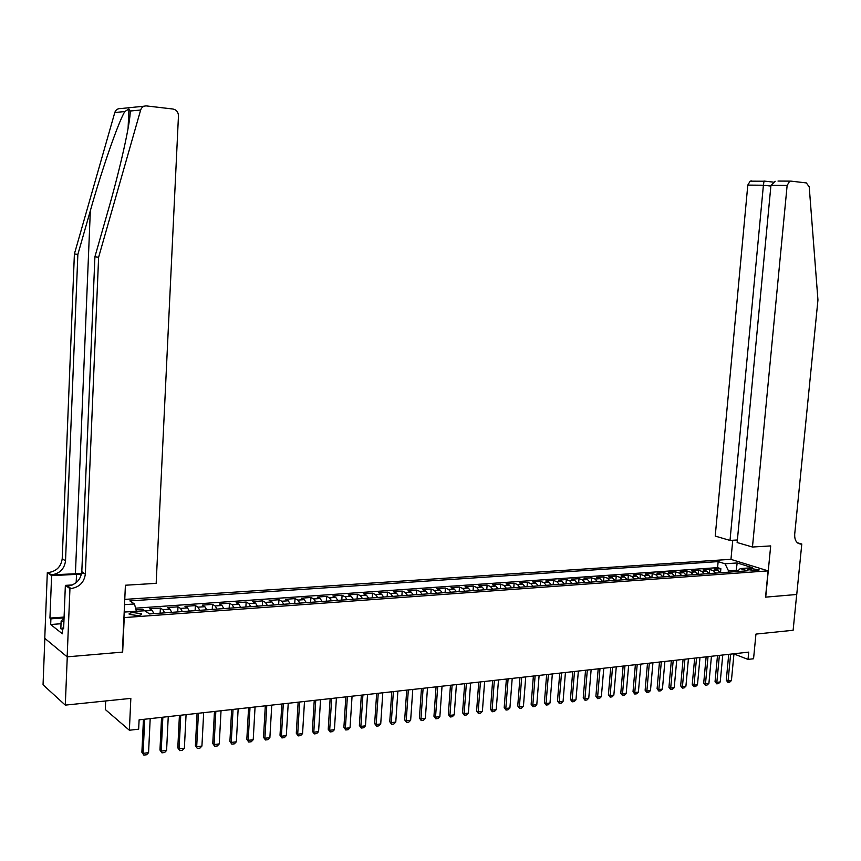 <?xml version="1.0" encoding="UTF-8"?>
<svg xmlns="http://www.w3.org/2000/svg" width="861" height="861" viewBox="0 0 861 861"><rect width="100%" height="100%" fill="white"/><g stroke="black" fill="none" stroke-linecap="round" stroke-linejoin="round"><path stroke-width="1.29" d="M137.556 615.529C140.924 615.195 142.205 614.582 141.398 613.689L133.175 612.58C129.785 612.914 128.493 613.527 129.311 614.42L137.556 615.529M105.677 700.962L105.3 709.507L129.376 730.236L138.664 729.181L139.105 719.85L748.726 652.121L748.026 659.386L753.558 658.751L755.947 634.094L793.121 630.274L796.694 594.488L765.547 597.147L768.098 570.865L123.941 617.606M44.847 638.388L43.05 684.807L65.296 705.116L67.266 656.835L122.66 652.1L124.221 617.789M768.098 570.865L730.795 559.327L124.77 599.396M720.366 572.769L717.805 570.316L714.21 569.164L720.872 568.701L720.496 572.759M715.889 573.092L713.328 570.639L709.733 569.476L709.356 573.555M709.733 569.476L702.996 569.95L706.58 571.112L709.13 573.577M697.776 574.395L695.236 571.919L691.674 570.746L698.486 570.273L698.11 574.373M686.303 575.223L683.774 572.737L680.222 571.553L687.11 571.069L686.734 575.191M674.712 576.063L672.193 573.555L668.653 572.361L675.605 571.876L675.239 576.02M662.992 576.902L660.473 574.384L656.954 573.189L663.992 572.694L663.616 576.859M651.142 577.763L648.634 575.223L645.137 574.018L652.24 573.523L651.874 577.709M639.163 578.624L636.666 576.074L633.179 574.857L640.369 574.352L640.003 578.56M627.045 579.496L624.569 576.935L621.104 575.708L628.369 575.191L628.003 579.431M614.797 580.379L612.332 577.796L608.888 576.558L616.228 576.052L615.873 580.303M602.42 581.272L599.966 578.678L596.533 577.43L603.959 576.913L603.604 581.186M589.893 582.176L587.46 579.561L584.049 578.312L591.561 577.785L591.206 582.079M577.236 583.091L574.814 580.454L571.424 579.195L579.012 578.657L578.657 582.994M564.429 584.016L562.018 581.369L558.649 580.088L566.334 579.55L565.978 583.909M551.47 584.953L549.081 582.284L545.734 581.003L553.505 580.454L553.149 584.823M538.373 585.9L536.005 583.209L532.668 581.918L540.525 581.369L540.181 585.76M525.124 586.847L522.767 584.145L519.463 582.843L527.406 582.284L527.061 586.707M511.725 587.815L509.378 585.103L506.096 583.78L514.135 583.22L513.791 587.665M498.164 588.795L495.828 586.061L492.578 584.737L500.704 584.156L500.37 588.633M484.442 589.785L482.128 587.03L478.899 585.695L487.122 585.114L486.788 589.613M470.558 590.786L468.266 588.009L465.069 586.664L473.389 586.083L473.055 590.603M456.513 591.798L454.242 589.01L451.067 587.643L459.483 587.062L459.15 591.615M442.296 592.831L440.046 590.011L436.893 588.644L445.417 588.041L445.094 592.626M427.906 593.864L425.678 591.033L422.557 589.645L431.178 589.042L430.855 593.649M413.355 594.919L411.138 592.067L408.049 590.668L416.778 590.054L416.455 594.693M398.621 595.973L396.426 593.111L393.369 591.701L402.205 591.077L401.883 595.737M383.705 597.05L381.531 594.165L378.506 592.745L387.45 592.12L387.138 596.802M368.605 598.147L366.463 595.231L363.46 593.799L372.512 593.164L372.2 597.878M353.311 599.245L351.202 596.318L348.231 594.876L357.39 594.23L357.089 598.976M337.835 600.365L335.747 597.405L332.82 595.952L342.086 595.306L341.795 600.074M322.165 601.495L320.098 598.513L317.203 597.05L326.599 596.393L326.297 601.193M306.301 602.635L304.256 599.643L301.404 598.158L310.907 597.491L310.617 602.323M290.232 603.798L288.209 600.784L285.4 599.288L295.022 598.61L294.742 603.475M273.949 604.971L271.968 601.936L269.192 600.418L278.942 599.74L278.652 604.637M257.471 606.166L255.513 603.098L252.779 601.581L262.648 600.881L262.368 605.81M240.768 607.36L238.841 604.282L236.151 602.743L246.149 602.043L245.88 606.994M223.86 608.587L221.955 605.477L219.307 603.927L229.435 603.217L229.166 608.2M206.715 609.825L204.853 606.693L202.249 605.122L212.506 604.4L212.247 609.427M189.355 611.073L187.526 607.92L184.964 606.338L195.361 605.606L195.103 610.664M171.759 612.343L169.961 609.168L167.443 607.565L177.979 606.833L177.732 611.913M153.936 613.635L152.171 610.427L149.706 608.813L160.372 608.07L160.135 613.183M751.427 568.594L747.552 569.444L755.345 570.757L759.208 569.917L751.427 568.594L751.233 570.542M124.188 612.063L144.756 610.75L149.588 613.947L747.434 570.811L740.288 568.572L737.285 571.543M124.533 604.648L134.488 603.97L129.871 600.913L718.149 561.609L725.048 563.783L737.177 562.954L752.482 567.7L740.288 568.572M720.872 568.701L717.59 567.647L135.554 608.178M144.702 610.75L142.539 609.319L135.963 609.782M160.372 608.07L162.869 609.663L164.655 612.86M177.979 606.833L180.519 608.415L182.349 611.579M195.361 605.606L197.944 607.177L199.806 610.32M212.506 604.4L215.142 605.961L217.026 609.082M229.435 603.217L232.115 604.756L234.031 607.855M246.149 602.043L248.872 603.572L250.82 606.639M262.648 600.881L265.414 602.399L267.384 605.444M278.942 599.74L281.741 601.236L283.743 604.261M295.022 598.61L297.863 600.095L299.897 603.098M310.907 597.491L313.781 598.965L315.847 601.947M326.599 596.393L329.505 597.846L331.593 600.817M342.086 595.306L345.035 596.748L347.144 599.687M357.39 594.23L360.372 595.661L362.513 598.578M372.512 593.164L375.525 594.585L377.688 597.491M387.45 592.12L390.496 593.53L392.67 596.404M402.205 591.077L405.283 592.476L407.479 595.338M416.778 590.054L419.888 591.442L422.105 594.284M431.178 589.042L434.321 590.42L436.559 593.24M445.417 588.041L448.581 589.408L450.841 592.207M459.483 587.062L462.68 588.407L464.962 591.195M473.389 586.083L476.607 587.417L478.91 590.183M487.122 585.114L490.372 586.449L492.686 589.193M500.704 584.156L503.976 585.48L506.311 588.203M514.135 583.22L517.429 584.522L519.786 587.234M527.406 582.284L530.72 583.586L533.088 586.276M540.525 581.369L543.872 582.649L546.251 585.329M553.505 580.454L556.863 581.735L559.263 584.393M566.334 579.55L569.713 580.82L572.124 583.457M579.012 578.657L582.423 579.916L584.845 582.542M591.561 577.785L594.983 579.033L597.426 581.638M603.959 576.913L607.403 578.151L609.868 580.734M616.228 576.052L619.694 577.279L622.159 579.851M628.369 575.191L631.845 576.418L634.331 578.969M640.369 574.352L643.867 575.557L646.363 578.108M652.24 573.523L655.759 574.717L658.267 577.247M663.992 572.694L667.523 573.889L670.041 576.396M675.605 571.876L679.157 573.06L681.686 575.557M687.11 571.069L690.662 572.242L693.202 574.728M698.486 570.273L702.059 571.435L704.61 573.9M736.09 571.629L736.22 570.273L728.481 570.821L725.048 563.783M728.352 572.188L728.481 570.821M129.376 730.236L130.84 698.379L65.296 705.116M733.949 653.973L748.026 659.386M738.006 570.832L736.22 570.273L737.177 562.954M717.59 567.647L718.149 561.609M142.539 609.319L142.463 610.912M134.488 603.97L136.361 611.342M733.97 653.757L731.419 680.567L729.654 682.235L727.986 682.439L728.072 680.976L726.275 680.244L728.729 654.338M731.419 680.567L728.072 680.976L730.623 654.134M727.986 682.439L726.275 680.244M62.573 629.176L60.83 628.778L61.131 621.158L64.048 617.95M63.897 621.782L61.131 621.158M752.46 547.026L787.137 185.449L770.95 185.298L737.145 542.527L752.46 547.026L770.692 545.917L765.709 597.136L796.748 594.477L801.795 544.023L797.426 542.796M778 181.058L790.99 181.133L806.327 182.919L809.222 186.837L817.95 299.983L794.692 534.337C794.509 540.17 796.511 543.42 800.698 544.066L801.795 544.023M730.957 559.381L732.754 540.267M730.01 540.428L763.406 185.233L747.8 185.093L715.222 536.08L730.01 540.428L737.393 539.998M747.8 185.093L750.157 181.154L751.578 180.907M789.548 181.391L787.137 185.449M764.051 180.971L763.406 185.233L770.875 186.073M775.223 181.305L770.95 185.298M84.346 573.372L51.606 574.836L47.312 572.597L44.761 638.313L67.158 656.846L122.38 652.132L125.405 585.232L156.164 583.349L178.464 115.837C178.292 112.07 176.473 109.799 173.007 109.024L146.574 105.935C143.647 105.795 141.667 107.151 140.655 110.014L98.617 257.256L85.347 574.126C84.141 582.413 79.373 587.213 71.022 588.537L69.945 588.601L67.158 656.846M98.617 257.256L94.914 256.75L107.733 211.838C120.196 168.778 130.732 121.336 130.183 111.026L128.924 109.003L124.78 111.553C118.183 122.628 102.082 169.057 90.33 210.773L77.856 254.436L65.522 560.942C64.371 568.96 59.732 573.587 51.606 574.836M77.856 254.436L74.39 253.963L62.218 558.746C61.066 566.721 56.449 571.317 48.367 572.543M71.022 588.537L67.556 586.093C75.865 584.78 80.611 580.013 81.806 571.769L94.914 256.75M124.78 111.553L114.804 112.511L74.39 253.963M69.945 588.601L65.361 585.372L63.617 628.799L62.616 628.024L63.649 627.949M61.034 623.741L50.67 624.505L62.39 633.804L62.616 628.024M50.67 624.505L50.896 618.833L49.938 618.08L51.606 575.643L47.312 572.597M81.494 574.104L51.606 575.643M65.361 585.372L72.378 584.953M114.804 112.511C115.783 109.767 117.699 108.464 120.54 108.594L144.218 106.183M49.938 618.08L64.091 617.079M64.048 617.886L50.896 618.833M722.766 655.006L720.226 681.944L718.451 683.634L716.761 683.838L716.847 682.364L715.05 681.632L717.493 655.587M720.226 681.944L716.847 682.364L719.376 655.382M716.761 683.838L715.05 681.632M711.444 656.265L708.915 683.354L707.139 685.033L705.428 685.248L705.493 683.774L703.706 683.031L706.138 656.857M708.915 683.354L705.493 683.774L708.022 656.642M705.428 685.248L703.706 683.031M699.993 657.535L697.475 684.764L695.699 686.465L693.966 686.68L694.02 685.195L692.244 684.441L694.666 658.127M697.475 684.764L694.02 685.195L696.538 657.922M693.966 686.68L692.244 684.441M688.423 658.826L685.916 686.195L684.129 687.896L682.386 688.111L682.429 686.626L680.653 685.873L683.064 659.418M685.916 686.195L682.429 686.626L684.925 659.214M682.386 688.111L680.653 685.873M676.724 660.118L674.228 687.638L672.441 689.349L670.676 689.575L670.697 688.079L668.943 687.315L671.332 660.721M674.228 687.638L670.697 688.079L673.194 660.516M670.676 689.575L668.943 687.315M664.896 661.431L662.421 689.101L660.624 690.823L658.837 691.039L658.848 689.543L657.094 688.768L659.483 662.034M662.421 689.101L658.848 689.543L661.323 661.829M658.837 691.039L657.094 688.768M652.939 662.766L650.475 690.576L648.677 692.309L646.869 692.535L646.869 691.028L645.126 690.242L647.494 663.368M650.475 690.576L646.869 691.028L649.334 663.164M646.869 692.535L645.126 690.242M640.853 664.111L638.399 692.072L636.602 693.815L634.772 694.041L634.761 692.524L633.018 691.738L635.375 664.714M638.399 692.072L634.761 692.524L637.205 664.509M634.772 694.041L633.018 691.738M628.638 665.467L626.195 693.579L624.386 695.333L622.535 695.559L622.503 694.041L620.781 693.245L623.127 666.08M626.195 693.579L622.503 694.041L624.946 665.876M622.535 695.559L620.781 693.245M616.272 666.834L613.85 695.107L612.031 696.861L610.169 697.098L610.126 695.57L608.404 694.773L610.729 667.458M613.85 695.107L610.126 695.57L612.537 667.253M610.169 697.098L608.404 694.773M603.776 668.222L601.365 696.646L599.547 698.422L597.663 698.658L597.599 697.119L595.887 696.312L598.201 668.846M601.365 696.646L597.599 697.119L599.999 668.642M597.663 698.658L595.887 696.312M591.141 669.632L588.752 698.217L586.922 699.993L585.006 700.23L584.931 698.68L583.231 697.873L585.534 670.256M588.752 698.217L584.931 698.68L587.32 670.052M585.006 700.23L583.231 697.873M578.355 671.053L575.977 699.789L574.147 701.575L572.221 701.823L572.124 700.273L570.434 699.455L572.716 671.677M575.977 699.789L572.124 700.273L574.491 671.483M572.221 701.823L570.434 699.455M565.429 672.484L563.072 701.392L561.232 703.189L559.273 703.426L559.166 701.876L557.487 701.048L559.747 673.119M563.072 701.392L559.166 701.876L561.523 672.925M559.273 703.426L557.487 701.048M552.342 673.937L550.007 703.006L548.166 704.815L546.186 705.051L546.057 703.491L544.389 702.662L546.638 674.572M550.007 703.006L546.057 703.491L548.392 674.378M546.186 705.051L544.389 702.662M539.115 675.411L536.801 704.642L534.95 706.45L532.948 706.698L532.808 705.137L531.14 704.298L533.379 676.046M536.801 704.642L532.808 705.137L535.122 675.853M532.948 706.698L531.14 704.298M525.737 676.897L523.434 706.289L521.572 708.119L519.56 708.366L519.387 706.795L517.741 705.945L519.958 677.542M523.434 706.289L519.387 706.795L521.691 677.349M519.56 708.366L517.741 705.945M512.198 678.403L509.906 707.968L508.044 709.798L506.01 710.056L505.827 708.474L504.191 707.613L506.386 679.049M509.906 707.968L505.827 708.474L508.098 678.855M506.01 710.056L504.191 707.613M498.497 679.921L496.227 709.658L494.365 711.498L492.298 711.756L492.094 710.164L490.469 709.303L492.643 680.577M496.227 709.658L492.094 710.164L494.354 680.384M492.298 711.756L490.469 709.303M484.635 681.46L482.386 711.369L480.513 713.22L478.425 713.489L478.199 711.886L476.596 711.014L478.748 682.116M482.386 711.369L478.199 711.886L480.438 681.934M478.425 713.489L476.596 711.014M470.601 683.021L468.384 713.102L466.501 714.964L464.391 715.233L464.144 713.629L462.551 712.747L464.682 683.677M468.384 713.102L464.144 713.629L466.361 683.494M464.391 715.233L462.551 712.747M456.405 684.603L454.21 714.856L452.326 716.729L450.185 716.998L449.926 715.383L448.344 714.501L450.454 685.259M454.21 714.856L449.926 715.383L452.111 685.076M450.185 716.998L448.344 714.501M442.037 686.195L439.863 716.632L437.98 718.515L435.806 718.784L435.526 717.159L433.955 716.266L436.053 686.863M439.863 716.632L435.526 717.159L437.7 686.68M435.806 718.784L433.955 716.266M427.497 687.81L425.345 718.429L423.451 720.323L421.255 720.592L420.954 718.967L419.404 718.063L421.47 688.477M425.345 718.429L420.954 718.967L423.106 688.305M421.255 720.592L419.404 718.063M412.785 689.446L410.654 720.237L408.749 722.153L406.532 722.422L406.209 720.786L404.67 719.882L406.715 690.124M410.654 720.237L406.209 720.786L408.329 689.941M406.532 722.422L404.67 719.882M397.879 691.103L395.78 722.078L393.875 724.004L391.626 724.284L391.281 722.637L389.753 721.722L391.777 691.781M395.78 722.078L391.281 722.637L393.38 691.598M391.626 724.284L389.753 721.722M382.801 692.782L380.723 723.94L378.808 725.877L376.526 726.157L376.16 724.51L374.653 723.574L376.655 693.46M380.723 723.94L376.16 724.51L378.237 693.288M376.526 726.157L374.653 723.574M367.529 694.472L365.473 725.834L363.557 727.771L361.254 728.062L360.867 726.404L359.371 725.457L361.34 695.161M365.473 725.834L360.867 726.404L362.911 694.988M361.254 728.062L359.371 725.457M352.063 696.194L350.04 727.739L348.113 729.697L345.778 729.977L345.369 728.32L343.894 727.373L345.842 696.883M350.04 727.739L345.369 728.32L347.381 696.71M345.778 729.977L343.894 727.373M336.403 697.937L334.412 729.676L332.475 731.635L330.118 731.936L329.677 730.257L328.224 729.299L330.14 698.626M334.412 729.676L329.677 730.257L331.668 698.454M330.118 731.936L328.224 729.299M320.55 699.692L318.581 731.635L316.644 733.604L314.254 733.906L313.791 732.227L312.36 731.258L314.243 700.391M318.581 731.635L313.791 732.227L315.75 700.23M314.254 733.906L312.36 731.258M304.493 701.478L302.555 733.615L300.618 735.606L298.186 735.897L297.702 734.207L296.292 733.238L298.143 702.189M302.555 733.615L297.702 734.207L299.628 702.016M298.186 735.897L296.292 733.238M288.231 703.286L286.315 735.617L284.378 737.619L281.924 737.931L281.407 736.23L280.008 735.24L281.838 703.997M286.315 735.617L281.407 736.23L283.301 703.835M281.924 737.931L280.008 735.24M271.753 705.116L269.88 737.651L267.922 739.664L265.446 739.976L264.897 738.264L263.52 737.274L265.317 705.826M269.88 737.651L264.897 738.264L266.77 705.665M265.446 739.976L263.52 737.274M255.06 706.967L253.22 739.717L251.261 741.741L248.743 742.053L246.827 739.33L248.592 707.688M253.22 739.717L248.183 740.342L250.013 707.527M248.743 742.053L246.827 739.33M238.153 708.851L236.344 741.805L234.386 743.839L231.835 744.152L229.909 741.418L231.641 709.572M236.344 741.805L231.243 742.43L233.04 709.421M231.835 744.152L229.909 741.418M221.029 710.755L219.254 743.915L217.284 745.97L214.701 746.283L212.764 743.527L214.464 711.477M219.254 743.915L214.077 744.561L215.842 711.326M214.701 746.283L212.764 743.527M203.67 712.682L201.926 746.057L199.956 748.123L197.341 748.446L195.393 745.669L197.061 713.414M201.926 746.057L196.685 746.702L198.417 713.263M197.341 748.446L195.393 745.669M186.073 714.63L184.372 748.231L182.403 750.308L179.745 750.631L177.796 747.843L179.422 715.373M184.372 748.231L179.066 748.887L180.756 715.222M179.745 750.631L177.796 747.843M168.25 716.61L166.593 750.426L164.612 752.514L161.922 752.848L159.963 750.039L161.556 717.364M166.593 750.426L161.201 751.093L162.858 717.213M161.922 752.848L159.963 750.039M150.191 718.623L148.566 752.665L146.574 754.763L143.852 755.097L141.882 752.266L143.443 719.376M148.566 752.665L143.109 753.332L144.713 719.226M143.852 755.097L141.882 752.266M713.328 570.639L717.805 570.316M145.025 610.933L152.171 610.427M162.869 609.663L169.961 609.168M180.519 608.415L187.526 607.92M197.944 607.177L204.853 606.693M215.142 605.961L221.955 605.477M232.115 604.756L238.841 604.282M248.872 603.572L255.513 603.098M265.414 602.399L271.968 601.936M281.741 601.236L288.209 600.784M297.863 600.095L304.256 599.643M313.781 598.965L320.098 598.513M329.505 597.846L335.747 597.405M345.035 596.748L351.202 596.318M360.372 595.661L366.463 595.231M375.525 594.585L381.531 594.165M390.496 593.53L396.426 593.111M405.283 592.476L411.138 592.067M419.888 591.442L425.678 591.033M434.321 590.42L440.046 590.011M448.581 589.408L454.242 589.01M462.68 588.407L468.266 588.009M476.607 587.417L482.128 587.03M490.372 586.449L495.828 586.061M503.976 585.48L509.378 585.103M517.429 584.522L522.767 584.145M530.72 583.586L536.005 583.209M543.872 582.649L549.081 582.284M556.863 581.735L562.018 581.369M569.713 580.82L574.814 580.454M582.423 579.916L587.46 579.561M594.983 579.033L599.966 578.678M607.403 578.151L612.332 577.796M619.694 577.279L624.569 576.935M631.845 576.418L636.666 576.074M643.867 575.557L648.634 575.223M655.759 574.717L660.473 574.384M667.523 573.889L672.193 573.555M679.157 573.06L683.774 572.737M690.662 572.242L695.236 571.919M702.059 571.435L706.58 571.112M748.866 570.057L748.984 568.766M797.846 543.119L801.204 544.066M90.33 210.773L75.424 573.512M65.533 560.855L62.218 558.66M81.806 571.682L85.347 574.039M140.655 110.014L130.183 111.026M76.177 582.66L76.521 574.244M141.355 614.657L141.398 613.689M798.276 543.388L800.698 544.066M750.157 181.154L763.922 181.24M773.232 182.112L763.976 181.047M128.924 109.003L128.085 128.407M81.806 571.769L85.347 574.126M65.522 560.942L62.218 558.746"/></g></svg>
